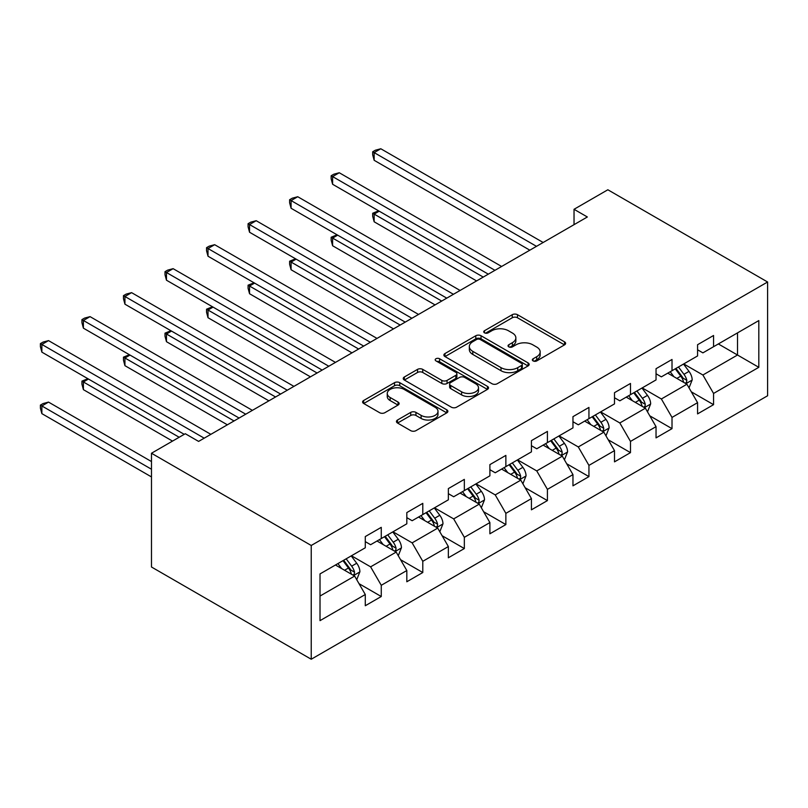 <?xml version="1.0" encoding="UTF-8"?>
<svg xmlns="http://www.w3.org/2000/svg" width="808" height="808" viewBox="0 0 808 808"><rect width="100%" height="100%" fill="white"/><g stroke="black" fill="none" stroke-linecap="round" stroke-linejoin="round"><path stroke-width="1.21" d="M533.098 360.903A2.586 1.495 0 0 0 536.764 360.903L564.529 344.875A3.697 2.131 0 0 0 565.61 343.36A3.697 2.131 0 0 0 564.529 341.855L517.484 314.696A3.697 2.131 0 0 0 512.262 314.696L484.487 330.724A2.586 1.495 0 0 0 483.729 331.785A2.586 1.495 0 0 0 484.487 332.835A2.586 1.495 0 0 0 488.153 332.835L491.749 330.765A11.827 6.828 0 0 1 508.474 330.765L512.393 333.027A11.827 6.828 0 0 1 515.857 337.855A11.827 6.828 0 0 1 512.393 342.683L508.798 344.753A2.586 1.495 0 0 0 508.04 345.814A2.586 1.495 0 0 0 508.798 346.864A2.586 1.495 0 0 0 512.454 346.864L516.049 344.794A11.827 6.828 0 0 1 532.775 344.794L536.694 347.056A11.827 6.828 0 0 1 540.158 351.884A11.827 6.828 0 0 1 536.694 356.712L533.098 358.792A2.586 1.495 0 0 0 532.341 359.843A2.586 1.495 0 0 0 533.098 360.903L533.098 358.792M397.526 420.009A3.697 2.131 0 0 0 396.445 421.524A3.697 2.131 0 0 0 397.526 423.028L410.727 430.654A3.697 2.131 0 0 0 415.948 430.654L446.794 412.848A3.697 2.131 0 0 0 447.874 411.333A3.697 2.131 0 0 0 446.794 409.828L399.748 382.669A3.697 2.131 0 0 0 394.526 382.669L363.681 400.475A3.697 2.131 0 0 0 362.6 401.98A3.697 2.131 0 0 0 363.681 403.485L379.629 412.696A3.697 2.131 0 0 0 384.85 412.696L398.051 405.071A3.697 2.131 0 0 0 399.132 403.566A3.697 2.131 0 0 0 398.051 402.061L390.143 397.496A9.888 5.707 0 0 1 387.254 393.456A9.888 5.707 0 0 1 393.355 388.183A9.888 5.707 0 0 1 404.131 389.416L435.098 407.303A9.888 5.707 0 0 1 437.997 411.333A9.888 5.707 0 0 1 431.886 416.605A9.888 5.707 0 0 1 421.12 415.373L415.948 412.393A3.697 2.131 0 0 0 410.727 412.393L397.526 420.009L397.526 423.028M767.6 282.002L607.848 189.769L574.034 209.292L587.345 216.978L198.606 441.41L185.295 433.724L151.48 453.248L311.231 545.481L767.6 282.002L767.6 395.758L311.231 659.237L311.231 545.481M492.001 383.719A3.697 2.131 0 0 0 497.233 383.719L528.068 365.923A3.697 2.131 0 0 0 529.159 364.408A3.697 2.131 0 0 0 528.068 362.903L481.033 335.744A3.697 2.131 0 0 0 475.801 335.744L444.966 353.55A3.697 2.131 0 0 0 443.885 355.055A3.697 2.131 0 0 0 444.966 356.56L492.001 383.719M436.976 361.459A2.586 1.495 0 0 1 439.603 361.822L439.603 358.752L487.436 386.365A3.697 2.131 0 0 1 488.517 387.87A3.697 2.131 0 0 1 487.436 389.385L456.591 407.192A3.697 2.131 0 0 1 451.369 407.192L404.323 380.023L404.323 377.013A3.697 2.131 0 0 0 403.243 378.518A3.697 2.131 0 0 0 404.323 380.023M404.323 377.013L417.524 369.387A3.697 2.131 0 0 1 422.746 369.387L441.825 380.406A3.697 2.131 0 0 0 447.056 380.406L455.813 375.346A3.697 2.131 0 0 0 456.894 373.841A3.697 2.131 0 0 0 455.813 372.326L435.946 360.863A2.586 1.495 0 0 1 435.189 359.812A2.586 1.495 0 0 1 436.785 358.429A2.586 1.495 0 0 1 439.603 358.752M359.025 583.679L381.265 596.516L381.265 585.295L406.818 570.539L406.818 581.76L422.796 572.529L422.796 561.308L448.359 546.551L448.359 557.773L464.337 548.551L464.337 537.33L489.89 522.574L489.89 533.795L505.869 524.574L505.869 513.353L531.432 498.597L531.432 509.818L547.41 500.596L547.41 489.365L572.963 474.609L572.963 485.83L588.941 476.609L588.941 465.388L614.504 450.632L614.504 461.853L630.482 452.631L630.482 441.41L656.035 426.654L656.035 437.875L672.014 428.654L672.014 417.423L697.577 402.667L697.577 413.888L713.555 404.667L713.555 393.446L758.813 367.317L758.813 320.584L737.512 332.876L737.512 355.015L758.813 367.317M381.265 596.516L365.287 605.737L365.287 594.516L320.019 620.645L320.019 573.912L365.287 547.784L365.287 536.562L381.265 527.341L381.265 538.562L406.818 523.806L406.818 512.585L422.796 503.354L422.796 514.575L448.359 499.819L448.359 488.598L464.337 479.376L464.337 490.597L489.89 475.841L489.89 464.62L505.869 455.399L505.869 466.62L531.432 451.864L531.432 440.643L547.41 431.411L547.41 442.632L572.963 427.876L572.963 416.655L588.941 407.434L588.941 418.655L614.504 403.899L614.504 392.678L630.482 383.457L630.482 394.678L656.035 379.922L656.035 368.701L672.014 359.469L672.014 370.7L697.577 355.934L697.577 344.713L713.555 335.492L713.555 346.713L758.813 320.584M377.003 541.017L396.173 552.086L370.609 566.842L351.44 555.773M365.287 541.633L370.609 544.713L381.265 538.562M370.609 566.842L381.265 585.295M396.173 552.086L406.818 570.539M418.534 517.039L437.704 528.109L412.151 542.865L392.981 531.795M406.818 517.655L412.151 520.726L422.796 514.575M412.151 542.865L422.796 561.308M437.704 528.109L448.359 546.551M460.075 493.062L479.245 504.131L453.682 518.888L434.512 507.818M448.359 493.678L453.682 496.748L464.337 490.597M453.682 518.888L464.337 537.33M479.245 504.131L489.89 522.574M501.606 469.074L520.776 480.144L495.223 494.9L476.053 483.83M489.89 469.69L495.223 472.771L505.869 466.62M495.223 494.9L505.869 513.353M520.776 480.144L531.432 498.597M543.148 445.097L562.317 456.166L536.754 470.923L517.585 459.853M531.432 445.713L536.754 448.783L547.41 442.632M536.754 470.923L547.41 489.365M562.317 456.166L572.963 474.609M584.679 421.12L603.849 432.189L578.296 446.945L559.116 435.876M572.963 421.736L578.296 424.806L588.941 418.655M578.296 446.945L588.941 465.388M603.849 432.189L614.504 450.632M626.22 397.132L645.39 408.202L619.827 422.958L600.657 411.898M614.504 397.748L619.827 400.829L630.482 394.678M619.827 422.958L630.482 441.41M645.39 408.202L656.035 426.654M667.751 373.155L686.921 384.224L661.368 398.98L642.188 387.911M656.035 373.771L661.368 376.841L672.014 370.7M661.368 398.98L672.014 417.423M686.921 384.224L697.577 402.667M718.342 343.945L737.512 355.015L702.899 375.003L683.73 363.933M697.577 349.793L702.899 352.864L713.555 346.713M702.899 375.003L713.555 393.446M151.48 453.248L151.48 567.004L311.231 659.237M574.034 209.292L574.034 224.664M320.019 596.052L354.631 576.064L335.461 565.004M354.631 576.064L365.287 594.516M691.315 391.829L713.555 404.667M649.784 415.817L672.014 428.654M608.242 439.794L630.482 452.631M566.711 463.772L588.941 476.609M525.17 487.759L547.41 500.596M483.639 511.737L505.869 524.574M442.097 535.714L464.337 548.551M400.566 559.702L422.796 572.529M534.139 361.267L536.694 359.792A11.827 6.828 0 0 0 540.158 354.964L540.158 351.884M515.857 337.855L515.857 340.925A11.827 6.828 0 0 1 512.393 345.753L509.828 347.238M564.479 344.895L517.484 317.766A3.697 2.131 0 0 0 512.262 317.766L485.527 333.199M528.018 365.943L481.033 338.815A3.697 2.131 0 0 0 475.801 338.815L445.016 356.591M521.534 365.469A2.586 1.495 0 0 0 522.291 364.408A2.586 1.495 0 0 0 521.534 363.358L480.245 339.511A2.586 1.495 0 0 0 476.589 339.511L472.801 341.703A11.827 6.828 0 0 0 469.337 346.531A11.827 6.828 0 0 0 472.801 351.359L501.021 367.65A11.827 6.828 0 0 0 517.746 367.65L521.534 365.469L521.534 368.539A2.586 1.495 0 0 0 522.291 367.489L522.291 364.408M469.337 346.531L469.337 349.601A11.827 6.828 0 0 0 472.801 354.429L472.801 351.359M521.534 368.539L517.746 370.731A11.827 6.828 0 0 1 501.021 370.731L472.801 354.429M404.374 380.053L417.524 372.468L417.524 369.387M456.894 373.841L456.894 376.912A3.697 2.131 0 0 1 455.813 378.427L447.056 383.477A3.697 2.131 0 0 1 441.825 383.477L422.746 372.468A3.697 2.131 0 0 0 417.524 372.468M439.603 361.822L487.386 389.406M461.62 391.829A9.888 5.707 0 0 0 472.397 393.072A9.888 5.707 0 0 0 478.498 387.8A9.888 5.707 0 0 0 475.609 383.76L464.691 377.457A3.697 2.131 0 0 0 459.469 377.457L450.712 382.517A3.697 2.131 0 0 0 449.632 384.022A3.697 2.131 0 0 0 450.712 385.537L461.62 391.829L461.62 394.91A9.888 5.707 0 0 0 472.397 396.142A9.888 5.707 0 0 0 478.498 390.87L478.498 387.8M449.632 384.022L449.632 387.103A3.697 2.131 0 0 0 450.712 388.608L450.712 385.537M461.62 394.91L450.712 388.608M437.997 411.333L437.997 414.413A9.888 5.707 0 0 1 431.886 419.685A9.888 5.707 0 0 1 421.12 418.443L415.948 415.464A3.697 2.131 0 0 0 410.727 415.464L397.576 423.059M387.254 393.456L387.254 396.526A9.888 5.707 0 0 0 390.143 400.566L390.143 397.496M398.001 405.101L390.143 400.566M446.743 412.878L399.748 385.739A3.697 2.131 0 0 0 394.526 385.739L363.731 403.515M689.032 387.87L692.193 379.891A9.979 5.757 -120 0 0 689.012 371.387L683.518 364.055M673.933 376.72L670.206 371.741M379.215 211.181L374.154 214.1L374.154 221.786L476.579 280.921M685.376 383.335L686.588 382.053L686.81 380.316A9.979 5.757 -120 0 0 683.952 374.316L678.457 366.973M675.953 368.418L682.053 376.558A5.08 2.939 60 0 1 682.972 378.104L686.81 380.316M675.266 368.822L680.76 376.154A9.979 5.757 60 0 1 683.608 382.154M374.154 221.786L372.69 216.332L372.69 213.251L483.234 277.083M372.69 213.251L378.629 210.838M536.492 246.339L374.154 152.611L380.81 148.763L543.148 242.491M529.836 250.177L374.154 160.297L374.154 152.611L372.69 151.763L375.346 150.227L380.81 148.763M374.154 160.297L372.69 154.843L372.69 151.763M647.491 411.848L650.662 403.869A9.979 5.757 -120 0 0 647.471 395.375L641.976 388.032M632.401 400.707L628.664 395.718M337.673 235.158L332.613 238.077L332.613 245.763L435.047 304.899M643.845 407.313L645.057 406.04L645.269 404.293A9.979 5.757 -120 0 0 642.421 398.294L636.916 390.961M634.421 392.395L640.522 400.536A5.08 2.939 60 0 1 641.441 402.081L645.269 404.293M633.725 392.799L639.219 400.142A9.979 5.757 60 0 1 642.077 406.141M332.613 245.763L331.149 240.309L331.149 237.239L441.703 301.061M331.149 237.239L337.087 234.825M605.96 435.825L609.121 427.846A9.979 5.757 -120 0 0 605.939 419.352L600.445 412.019M590.86 424.685L587.133 419.706M296.142 259.136L291.082 262.065L291.082 269.751L393.506 328.886M602.303 431.29L603.515 430.018L603.738 428.27A9.979 5.757 -120 0 0 600.879 422.271L595.385 414.938M592.88 416.383L598.981 424.523A5.08 2.939 60 0 1 599.91 426.058L603.738 428.27M592.193 416.787L597.688 424.119A9.979 5.757 60 0 1 600.536 430.119M291.082 269.751L289.618 264.287L289.618 261.216L400.162 325.038M289.618 261.216L295.556 258.802M494.951 270.316L332.613 176.588L339.269 172.75L501.606 266.468M488.295 274.154L332.613 184.274L332.613 176.588L331.149 175.75L333.815 174.205L339.269 172.75M332.613 184.274L331.149 178.821L331.149 175.75M453.419 294.294L291.082 200.576L297.738 196.728L460.075 290.456M446.763 298.142L291.082 208.262L291.082 200.576L289.618 199.727L292.274 198.192L297.738 196.728M291.082 208.262L289.618 202.798L289.618 199.727M564.418 459.813L567.59 451.834A9.979 5.757 -120 0 0 564.398 443.329L558.904 435.997M549.329 448.662L545.592 443.683M254.601 283.123L249.541 286.042L249.541 293.728L351.975 352.864M560.772 455.278L561.984 453.995L562.196 452.258A9.979 5.757 -120 0 0 559.348 446.258L553.844 438.916M551.349 440.36L557.449 448.501A5.08 2.939 60 0 1 558.368 450.046L562.196 452.258M550.652 440.764L556.146 448.097A9.979 5.757 60 0 1 559.005 454.096M249.541 293.728L248.076 288.274L248.076 285.194L358.631 349.026M248.076 285.194L254.015 282.78M522.887 483.79L526.048 475.811A9.979 5.757 -120 0 0 522.867 467.317L517.373 459.974M507.788 472.65L504.061 467.66M213.07 307.101L208.01 310.019L208.01 317.706L310.434 376.841M519.231 479.255L520.443 477.972L520.665 476.235A9.979 5.757 -120 0 0 517.807 470.236L512.312 462.903M509.808 464.337L515.908 472.478A5.08 2.939 60 0 1 516.837 474.023L520.665 476.235M509.121 464.741L514.615 472.084A9.979 5.757 60 0 1 517.474 478.084M208.01 317.706L206.545 312.252L206.545 309.181L317.089 373.003M206.545 309.181L212.484 306.767M481.346 507.767L484.517 499.788A9.979 5.757 -120 0 0 481.326 491.294L475.831 483.962M466.256 496.627L462.519 491.648M171.528 331.078L166.468 334.007L166.468 341.693L268.902 400.829M477.7 503.233L478.912 501.96L479.124 500.213A9.979 5.757 -120 0 0 476.276 494.213L470.781 486.881M468.276 488.325L474.377 496.466A5.08 2.939 60 0 1 475.296 498.001L479.124 500.213M467.579 488.719L473.074 496.061A9.979 5.757 60 0 1 475.932 502.061M166.468 341.693L165.004 336.229L165.004 333.159L275.558 396.981M165.004 333.159L170.942 330.745M411.878 318.271L249.541 224.553L256.197 220.705L418.534 314.433M405.222 322.119L249.541 232.239L249.541 224.553L248.076 223.705L250.743 222.17L256.197 220.705M249.541 232.239L248.076 226.785L248.076 223.705M370.347 342.259L208.01 248.531L214.665 244.693L377.003 338.411M363.691 346.097L208.01 256.217L208.01 248.531L206.545 247.682L209.211 246.147L214.665 244.693M208.01 256.217L206.545 250.763L206.545 247.682M328.805 366.236L166.468 272.518L173.124 268.67L335.461 362.398M322.15 370.084L166.468 280.204L166.468 272.518L165.004 271.67L167.67 270.135L173.124 268.67M166.468 280.204L165.004 274.74L165.004 271.67M439.815 531.755L442.976 523.776A9.979 5.757 -120 0 0 439.794 515.272L434.3 507.939M424.715 520.605L420.988 515.625M129.997 355.066L124.937 357.984L124.937 365.671L227.361 424.806M436.169 527.22L437.37 525.937L437.593 524.2A9.979 5.757 -120 0 0 434.734 518.201L429.24 510.858M426.745 512.302L432.836 520.443A5.08 2.939 60 0 1 433.765 521.988L437.593 524.2M426.048 512.706L431.543 520.039A9.979 5.757 60 0 1 434.401 526.038M124.937 365.671L123.472 360.216L123.472 357.136L234.017 420.958M123.472 357.136L129.411 354.722M287.274 390.214L124.937 296.496L131.593 292.647L293.93 386.375M280.618 394.062L124.937 304.182L124.937 296.496L123.472 295.647L126.139 294.112L131.593 292.647M124.937 304.182L123.472 298.728L123.472 295.647M398.273 555.732L401.445 547.753A9.979 5.757 -120 0 0 398.263 539.259L392.759 531.916M383.184 544.592L379.447 539.603M88.456 379.043L83.396 381.962L83.396 389.648L172.518 441.097M394.627 551.197L395.839 549.915L396.051 548.178A9.979 5.757 -120 0 0 393.203 542.178L387.709 534.835M385.204 536.28L391.304 544.42A5.08 2.939 60 0 1 392.223 545.966L396.051 548.178M384.507 536.684L390.001 544.016A9.979 5.757 60 0 1 392.86 550.026M83.396 389.648L81.931 384.194L81.931 381.124L179.174 437.259M81.931 381.124L87.87 378.71M245.733 414.201L83.396 320.473L90.062 316.635L252.389 410.353M239.077 418.039L83.396 328.159L83.396 320.473L81.931 319.625L84.598 318.089L90.062 316.635M83.396 328.159L81.931 322.705L81.931 319.625M356.742 579.71L359.903 571.731A9.979 5.757 -120 0 0 356.722 563.237L351.228 555.904M341.643 568.569L337.916 563.59M151.48 461.55L48.52 402.101L41.865 405.949L41.865 413.635L151.48 476.922M353.096 575.175L354.298 573.902L354.52 572.155A9.979 5.757 -120 0 0 351.662 566.155L346.167 558.823M343.673 560.267L349.763 568.398A5.08 2.939 60 0 1 350.692 569.943L354.52 572.155M342.976 560.661L348.47 568.004A9.979 5.757 60 0 1 351.329 574.003M41.865 413.635L40.4 408.171L40.4 405.101L151.48 469.236M40.4 405.101L43.066 403.566L48.52 402.101M204.202 438.178L41.865 344.45L48.52 340.612L210.858 434.34M184.234 434.34L41.865 352.136L41.865 344.45L40.4 343.612L43.066 342.077L48.52 340.612M41.865 352.136L40.4 346.683L40.4 343.612M536.694 359.792L536.694 356.712M508.798 346.864L508.798 344.753M512.393 345.753L512.393 342.683M484.487 332.835L484.487 330.724M512.262 317.766L512.262 314.696M517.484 317.766L517.484 314.696M564.529 344.875L564.529 341.855M444.966 356.56L444.966 353.55M475.801 338.815L475.801 335.744M481.033 338.815L481.033 335.744M528.068 365.923L528.068 362.903M501.021 370.731L501.021 367.65M517.746 370.731L517.746 367.65M422.746 372.468L422.746 369.387M441.825 383.477L441.825 380.406M447.056 383.477L447.056 380.406M455.813 378.427L455.813 375.346M487.436 389.385L487.436 386.365M410.727 415.464L410.727 412.393M415.948 415.464L415.948 412.393M421.12 418.443L421.12 415.373M398.051 405.071L398.051 402.061M363.681 403.485L363.681 400.475M394.526 385.739L394.526 382.669M399.748 385.739L399.748 382.669M446.794 412.848L446.794 409.828M685.942 383.659L692.133 380.083M683.952 374.316L689.012 371.387M676.851 378.407L680.76 376.154M644.4 407.636L650.591 404.061M642.421 398.294L647.471 395.375M635.32 402.394L639.219 400.142M602.869 431.613L609.06 428.038M600.879 422.271L605.939 419.352M593.779 426.371L597.688 424.119M561.328 455.601L567.519 452.026M559.348 446.258L564.398 443.329M552.248 450.349L556.146 448.097M519.797 479.578L525.988 476.003M517.807 470.236L522.867 467.317M510.707 474.336L514.615 472.084M478.255 503.556L484.446 499.98M476.276 494.213L481.326 491.294M469.175 498.314L473.074 496.061M436.724 527.543L442.915 523.968M434.734 518.201L439.794 515.272M427.634 522.291L431.543 520.039M395.183 551.521L401.374 547.945M393.203 542.178L398.263 539.259M386.103 546.279L390.001 544.016M353.651 575.498L359.843 571.923M351.662 566.155L356.722 563.237M344.561 570.256L348.47 568.004"/></g></svg>
